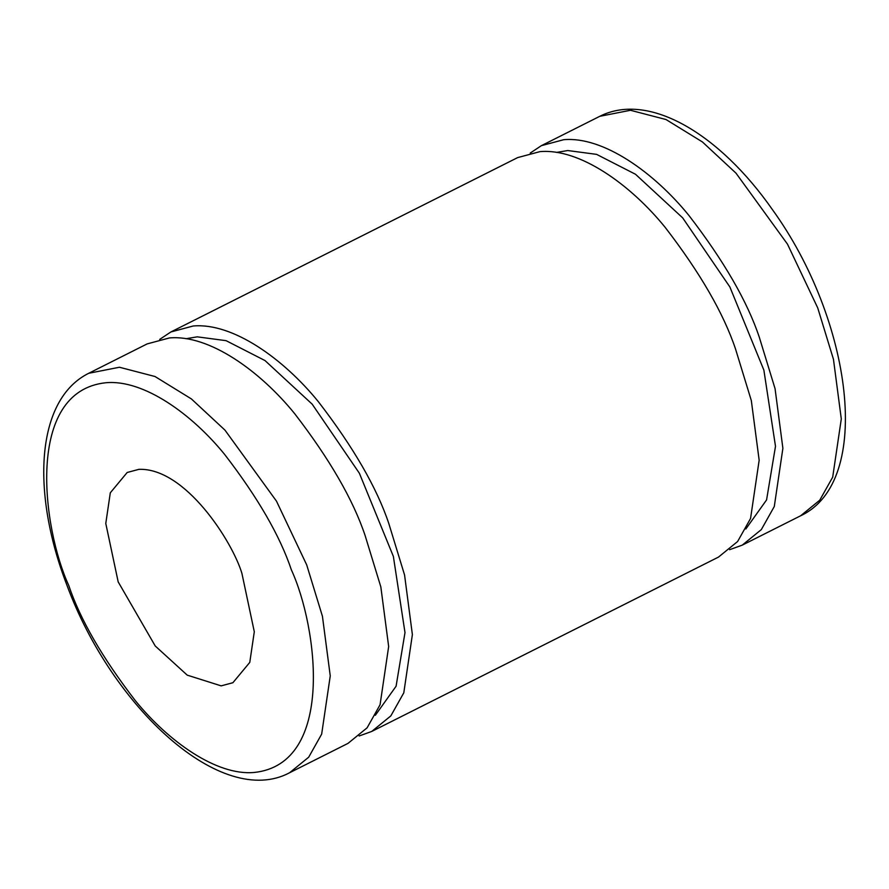 <?xml version="1.0" encoding="UTF-8"?>
<svg xmlns="http://www.w3.org/2000/svg" width="889" height="889" viewBox="0 0 889 889"><rect width="100%" height="100%" fill="white"/><g stroke="black" fill="none" stroke-linecap="round" stroke-linejoin="round"><path stroke-width="1.33" d="M371.724 731.447L718.501 557.081L737.614 541.512L750.56 518.454L759.162 460.224L751.327 400.606L735.592 349.199C723.579 313.339 700.121 272.745 665.205 227.406C630.39 184.479 579.517 148.063 539.923 151.641L517.631 157.609L170.866 331.975L193.157 326.007C232.74 322.429 283.613 358.856 318.429 401.784C353.344 447.111 376.814 487.705 388.826 523.577L404.562 574.972L412.385 634.602L403.795 692.82L390.838 715.889L371.724 731.447L359.145 735.981M159.72 339.376L170.866 331.975M375.336 715.278L396.083 686.23L404.995 632.601L393.371 556.414L359.378 473.248L312.195 404.184L265.022 360.578L226.084 340.665L197.269 336.842L185.99 338.72M289.603 772.741L347.999 743.382L367.113 727.813L380.07 704.755L388.66 646.525L380.836 586.907L365.101 535.5C353.077 499.64 329.619 459.046 294.704 413.707C259.888 370.78 209.015 334.364 169.432 337.942L147.141 343.91L88.733 373.28C35.982 399.417 30.915 491.739 66.819 584.906C112.147 707.922 221.661 809.023 289.603 772.741L308.705 757.184L321.662 734.125L330.252 675.896L322.429 616.266L306.694 564.871L276.468 501.129L224.973 430.143L191.379 398.917L155.008 376.514L119.426 367.246L88.733 373.28M221.161 685.864L232.896 682.719L249.776 662.394L254.298 631.746L241.897 573.316C232.351 541.479 185.256 467.636 138.917 469.336L127.183 472.481L110.303 492.806L105.78 523.454L118.181 581.884L155.231 645.981L187.223 675.14L221.161 685.864M530.222 153.075L541.357 145.674L563.659 139.706C603.242 136.128 654.115 172.555 688.931 215.482C723.846 260.81 747.305 301.404 759.317 337.275L775.064 388.671L782.887 448.3L774.286 506.519L761.34 529.588L742.226 545.146L729.647 549.68M745.838 528.977L766.574 499.929L775.497 446.3L763.873 370.113L729.869 286.958L682.685 217.883L635.513 174.277L596.586 154.364L567.771 150.541L556.492 152.419M68.697 585.306C42.572 528.622 24.614 391.093 106.013 382.726C143.518 379.336 191.713 413.841 224.695 454.501C257.777 497.451 280.002 535.911 291.381 569.882C317.506 626.578 335.464 764.107 254.065 772.474C216.56 775.864 168.365 741.359 135.384 700.699C102.313 657.749 80.077 619.289 68.697 585.306M800.633 515.776C874.009 481.549 851.951 319.796 772.541 209.782C719.879 134.272 648.948 91.367 599.764 116.315L630.457 110.28L666.039 119.548L702.421 141.951L736.014 173.177L787.498 244.164L817.724 307.905L833.46 359.3L841.294 418.93L832.693 477.16L819.736 500.218L800.633 515.776L742.226 545.146M599.764 116.315L541.357 145.674"/></g></svg>
